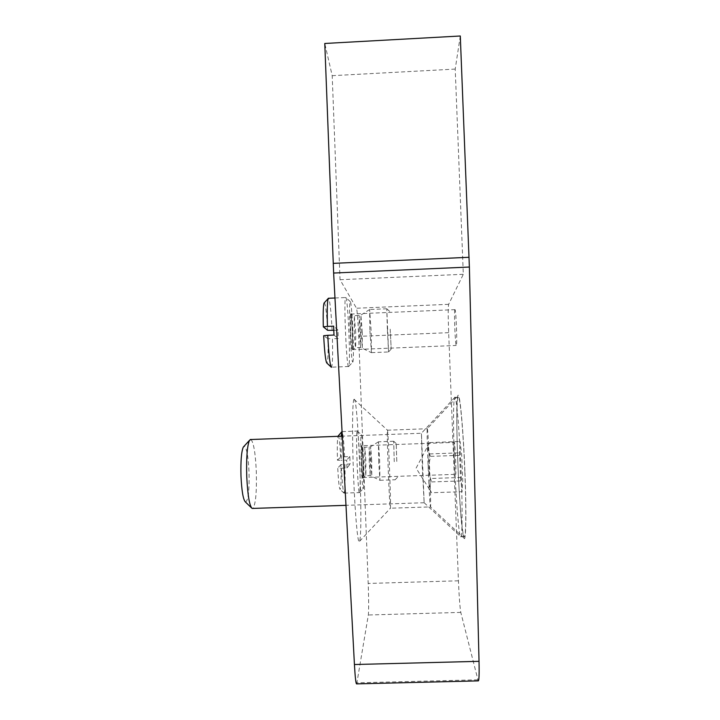 <?xml version="1.0" encoding="UTF-8"?>
<svg xmlns="http://www.w3.org/2000/svg" width="720" height="720" viewBox="0 0 720 720"><rect width="100%" height="100%" fill="white"/><g stroke="black" fill="none" stroke-linecap="round" stroke-linejoin="round"><path stroke-width="0.54" stroke-dasharray="3.6 2.7" d="M354.15 399.276L354.069 399.303C352.332 399.717 351.99 435.672 353.592 476.298C355.158 516.969 358.065 546.912 359.595 541.296C363.258 531.666 358.083 397.017 354.15 399.276M387.387 430.101C388.125 427.086 391.131 504.612 390.411 508.149L390.402 508.23C389.772 514.566 386.55 431.739 387.36 430.2L387.387 430.101M463.923 537.975L463.959 538.074C465.957 543.312 466.56 513.153 464.967 472.491C463.392 431.856 460.215 395.928 458.406 395.334C454.005 390.645 459.324 528.066 463.923 537.975M463.959 538.074L430.398 506.853C429.336 503.154 426.303 425.682 427.329 428.634L458.397 395.334M427.365 428.742C428.355 430.263 431.586 513.234 430.407 506.907L390.402 508.221M350.865 314.037L350.739 314.055C349.713 315.072 351.414 352.665 352.341 349.677C353.286 348.678 351.882 314.748 350.865 314.037M454.905 309.636C453.915 310.446 455.166 344.574 456.219 345.465L456.327 345.51C457.353 345.645 456.102 310.419 455.04 309.645L454.905 309.636M361.647 445.725L361.638 445.743C360.819 446.337 362.124 479.853 362.871 477.54C363.681 476.784 362.421 444.078 361.647 445.725M454.257 442.386C453.339 440.793 454.626 473.535 455.517 474.336C456.48 476.613 455.166 442.962 454.275 442.413L361.638 445.743M356.724 683.883L368.334 614.988C368.802 610.11 368.757 599.598 368.199 583.452L358.668 336.375C358.002 320.472 357.282 311.094 356.508 308.232L340.038 279.711L332.199 75.681L324.774 43.47M460.296 36L455.211 69.084L463.32 274.293L448.65 304.317C448.092 307.251 448.092 316.701 448.659 332.667L458.433 580.797C459.135 597.006 459.918 607.545 460.791 612.396L478.197 680.877M455.211 69.084L332.199 75.681M340.038 279.711L463.32 274.293M454.527 462.348C455.868 497.178 458.568 532.404 460.404 536.445L460.539 536.733C462.294 540.549 462.672 510.381 461.106 471.654C459.639 433.602 456.759 399.123 455.112 397.386L454.977 397.215C453.204 395.415 453.096 426.942 454.527 462.348M422.235 465.642L424.134 502.74L421.434 433.278L422.235 465.642M464.832 471.519C463.365 433.467 460.377 398.988 458.613 397.251C456.597 393.723 456.336 425.844 457.812 462.231C459.189 498.024 462.096 534.105 464.049 536.616C465.912 540.441 466.398 510.264 464.832 471.519M431.577 492.732L431.433 492.471C428.652 487.845 428.373 483.192 430.596 478.512C427.716 470.403 427.392 462.204 429.633 453.915C427.041 450.297 427.041 446.517 429.615 442.575L429.579 442.656C427.311 447.21 427.644 451.782 430.596 456.354C428.274 464.967 428.607 473.499 431.604 481.932C428.958 485.694 428.949 489.294 431.577 492.732L462.096 491.706L462.726 480.87L461.709 455.256L460.107 441.477L459.54 452.853L460.512 477.486L430.596 478.512M250.947 439.497C253.647 442.485 255.438 453.123 256.302 471.438C256.824 492.138 255.672 504.468 252.855 508.419M245.439 502.011C248.22 500.949 249.426 490.986 249.039 472.122C248.202 455.616 246.519 447.012 244.017 446.292M430.596 456.354L461.709 455.256M431.604 481.932L462.726 480.87M429.615 442.575L460.107 441.477M429.633 453.915L459.54 452.853M460.512 477.486L462.096 491.706M378.72 462.231L378.423 441.81L379.629 459.864L379.926 480.303L378.72 462.231M357.237 430.992L357.255 430.983C358.866 428.922 361.206 489.096 359.64 492.444L359.577 492.597C357.993 497.232 355.464 432.045 357.183 431.055L357.237 430.992M363.303 488.565L363.33 488.484C364.59 485.694 362.529 432.738 361.242 434.691L361.224 434.7C359.757 434.475 362.016 493.155 363.303 488.565M344.25 493.065C345.114 490.149 345.321 480.519 344.88 464.184L340.929 464.562C341.298 479.655 341.037 487.953 340.128 489.447C339.246 488.61 338.463 481.482 337.752 468.09L341.46 468.216C342.252 483.912 343.134 492.228 344.097 493.191L344.25 493.065M338.04 435.789C338.994 435.087 339.858 442.17 340.641 457.056L349.821 456.516L350.109 463.995L344.88 464.184M344.592 456.705C343.845 441.603 342.981 433.215 342.009 431.55M394.245 461.691L393.687 441.234L394.245 461.691M396.774 461.448L396.243 443.61L396.774 461.448M341.46 468.216L346.977 468.027L350.109 463.995M340.929 464.562L337.752 468.09M341.163 436.212L341.154 460.314L337.455 460.215C337.14 447.867 337.284 439.911 337.887 436.329M346.977 468.027L346.671 460.116L341.154 460.314M349.821 456.516L346.671 460.116M337.455 460.215L340.641 457.056M369.864 329.859L369.621 309.51L371.223 332.271L371.448 352.674L369.864 329.859M345.915 297.54C348.003 299.646 350.658 362.196 348.84 366.273L348.57 366.597C346.518 367.902 343.557 299.025 345.609 297.54L345.915 297.54M352.719 362.106L352.935 361.845C354.402 358.434 352.089 303.345 350.388 301.662L350.226 301.581C348.453 301.023 351.009 362.979 352.719 362.106M331.047 366.966L331.56 367.173C332.568 364.554 332.856 355.086 332.424 338.76L327.951 338.724C328.302 353.664 327.96 361.809 326.925 363.15M333.792 330.318L337.95 330.147L338.274 338.517L332.424 338.76M332.1 330.39C331.173 312.156 330.03 301.455 328.68 298.278L328.671 298.269M387.333 329.139L386.802 308.745L388.557 351.954L387.333 329.139M390.195 329.184L391.212 349.056L390.195 329.184M333.99 335.052L338.274 338.517M327.951 338.724L323.658 335.718M324.036 303.075C325.386 302.238 326.574 311.319 327.627 330.327M337.95 330.147L333.648 326.142M448.659 332.667L358.668 336.375M448.65 304.317L356.508 308.232M458.433 580.797L368.199 583.452M460.791 612.396L368.334 614.988M477.81 679.824L357.012 682.812M371.682 460.413L370.647 446.706L370.773 462.222L371.79 475.992L371.682 460.413M369.234 462.258L369.135 447.147L370.152 460.494L370.242 475.614L369.234 462.258M365.841 460.647L364.779 447.3L364.815 462.411L365.886 475.758L365.841 460.647M361.575 462.717C361.188 440.01 361.638 439.29 362.925 460.566C363.771 482.094 362.448 485.118 361.575 462.717M362.268 332.361L360.882 315.081L360.972 330.534L362.322 347.895L362.268 332.361M359.235 330.633L359.19 315.576L360.549 332.406L360.594 347.472L359.235 330.633M355.725 332.604L354.285 315.783L354.267 330.84C354.744 341.694 355.221 347.301 355.707 347.67L355.725 332.604M350.595 330.786C349.632 305.604 351.576 308.844 352.485 332.928C353.439 357.084 351.567 356.004 350.595 330.786M354.069 399.303L387.378 430.146M359.595 541.287L390.411 508.149M387.36 430.2L427.365 428.733M350.739 314.055L455.04 309.645M352.341 349.677L456.219 345.465M362.871 477.54L455.517 474.345M424.134 502.713L460.404 536.445M458.613 397.251L455.112 397.386M429.579 442.656L416.097 468.153L431.433 492.471M454.977 397.215L421.425 433.26L342.306 436.167M251.451 507.816L252.117 508.446M424.134 502.74L345.978 505.332M464.049 536.616L460.539 536.733M378.414 441.837L370.647 446.706L364.779 447.3C362.862 446.742 361.872 446.013 361.827 445.131L362.934 460.809L363.096 477.693L365.886 475.758L370.242 475.614L379.917 480.321M357.255 430.983L361.242 434.691M359.64 492.444L363.33 488.484M393.678 441.261L378.423 441.81M395.181 479.754L397.557 477.198M396.243 443.61L393.687 441.234M379.926 480.303L395.181 479.772M344.097 493.191L340.128 489.447M342.063 431.613L357.183 431.055M344.214 493.11L359.577 492.597M369.612 309.546L360.882 315.081L354.285 315.783C352.278 315.252 351.18 314.46 350.991 313.38L352.476 332.829L352.62 349.704L355.707 347.67L360.594 347.472L371.448 352.674M348.84 366.273L352.935 361.845M348.75 366.489L331.56 367.173M386.802 308.781L369.621 309.51M388.566 351.918L391.212 349.056M389.691 311.409L386.802 308.745M371.466 352.638L388.557 351.954M334.971 297.999L345.609 297.54M350.226 301.581L345.708 297.423"/><path stroke-width="1.08" d="M354.429 664.524C355.194 678.042 355.959 684.495 356.724 683.883L478.197 680.877C479.034 681.453 479.313 674.937 479.025 661.329L469.377 267.039L460.296 36L324.774 43.47L333.639 273.042L354.429 664.524L479.025 661.329M345.978 505.332L252.117 508.446C249.462 505.809 247.671 495.153 246.744 476.478C246.258 457.92 247.167 445.887 249.462 440.379L250.947 439.497M244.017 446.292L243.297 447.075C241.371 451.602 240.606 461.313 240.984 476.199C241.731 491.193 243.216 499.788 245.439 502.011L251.451 507.816M342.009 431.55L341.163 436.212M337.887 436.329L341.712 431.829M331.047 366.966L326.925 363.15C325.692 361.953 324.603 352.809 323.658 335.718L327.762 335.304C328.797 354.708 329.976 365.373 331.326 367.29L331.407 367.29M328.671 298.269L328.14 298.593C327.267 301.779 327.033 311.049 327.429 326.403L323.316 326.853L327.627 330.327L333.792 330.318M327.762 335.304L333.99 335.052L333.648 326.142L327.429 326.403M323.316 326.853C323.01 313.767 323.244 305.838 324.036 303.075L328.14 298.593M469.377 267.039L333.639 273.042M469.062 257.283L333.198 263.358M342.306 436.167L250.173 439.533M243.297 447.075L249.462 440.379M328.293 298.278L334.971 297.999"/></g></svg>
